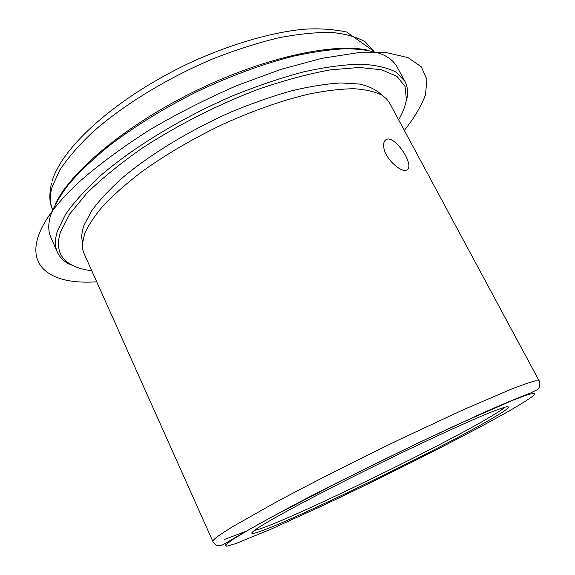 <?xml version="1.0" encoding="UTF-8"?>
<svg xmlns="http://www.w3.org/2000/svg" width="575" height="575" viewBox="0 0 575 575"><rect width="100%" height="100%" fill="white"/><g stroke="black" fill="none" stroke-linecap="round" stroke-linejoin="round"><path stroke-width="0.86" d="M408.387 162.61C409.443 166.721 408.832 169.23 406.554 170.128C400.854 172.773 384.927 158.542 383.805 147.301C383.281 143.038 384.215 140.386 386.608 139.344C392.768 136.39 405.849 152.253 408.387 162.61M254.538 530.344C273.786 527.404 430.991 451.612 486.939 418.837C496.527 413.274 502.528 409.371 504.943 407.129M481.534 413.655L476.661 415.696M489.541 419.98C500.962 413.403 507.373 409.17 508.767 407.272L507.66 406.525C504.67 407.129 499.179 408.99 491.187 412.11C473.189 419.383 442.98 433.011 407.517 449.973C343.929 480.434 277.315 515.315 258.836 527.412C252.827 531.307 250.65 533.327 252.317 533.456C264.378 534.197 430.948 454.07 489.541 419.98M539.213 380.966L389.562 102.99L386.4 98.735L381.836 95.141C374.85 91.612 365.535 89.47 353.884 88.73C340.961 88.873 326.111 90.62 309.357 93.962C282.627 100.258 254.042 110.256 223.618 123.948C193.337 138.388 166.074 154.316 141.817 171.724C126.888 183.138 114.224 194.242 103.831 205.031C94.882 215.452 88.478 225.012 84.633 233.716L82.34 244.181L82.649 249.033L83.684 252.677L212.901 541.535C212.47 540.658 214.834 538.408 220.002 534.786L232.092 527.016L273.499 503.535C308.868 484.445 355.76 460.625 401.357 438.653L464.377 409.263L511.146 389.217C522.359 384.876 530.524 382.08 535.641 380.83L539.213 380.966C539.508 379.658 540.601 388.082 537.603 389.541L531.02 392.797C518.894 397.447 504.016 403.636 486.371 411.355L417.119 443.411L337.295 482.684C300.38 501.156 264.708 520.397 230.28 540.421C224.595 544.015 221.001 545.761 219.485 545.668C217.285 546.121 215.086 544.741 212.901 541.535M381.548 94.968C376.733 89.923 369.33 86.279 359.332 84.029L340.903 82.958C326.37 83.806 309.925 86.43 291.568 90.814C272.385 96.219 252.461 103.184 231.79 111.722C190.382 129.914 150.65 154.05 122.583 177.675C109.566 189.369 99.238 200.438 91.605 210.896L84.065 225.163C81.722 231.667 81.204 237.317 82.505 242.118M398.604 119.794C402.895 112.52 405.49 105.721 406.388 99.403L405.052 86.451L396.915 76.331L381.642 69.783L359.289 67.462L330.373 69.877C308.171 73.88 283.985 80.407 257.823 89.441C216.904 105.139 178.48 124.624 142.542 147.904C120.542 163.278 101.962 178.408 86.796 193.279L69.69 214.08L60.361 232.307C55.912 247.336 59.412 258.067 70.869 264.5C76.417 267.648 83.382 269.74 91.77 270.775M404.671 106.706L407.294 96.816C408.099 90.994 407.28 85.79 404.836 81.204L396.261 72.27C387.636 67.699 375.892 64.989 361.028 64.156C344.454 64.529 325.393 67.081 303.837 71.817C281.161 77.826 257.442 85.826 232.659 95.824C182.929 117.257 134.938 146.345 101.682 174.663C86.322 188.665 74.304 201.854 65.629 214.231L57.399 230.999C54.797 239.329 54.797 246.388 57.392 252.173C59.534 256.903 63.157 260.727 68.26 263.637L77.697 267.598M404.836 81.204L397.095 67.002C394.22 61.669 389.16 57.407 381.901 54.215C372.406 50.808 360.482 48.968 346.128 48.71C330.46 49.428 312.901 51.922 293.437 56.185C262.667 64.005 230.532 75.821 197.045 91.641C163.889 108.237 134.521 126.335 108.934 145.935C93.258 158.779 80.112 171.242 69.496 183.332C60.447 195.011 54.129 205.749 50.55 215.553L49.996 217.53C48.099 225.228 48.386 231.84 50.859 237.367L57.392 252.173M368.323 50.284C333.73 42.342 263.185 57.629 194.17 91.612C125.134 125.551 69.985 172.119 55.171 204.377M404.326 130.41C414.244 117.947 421.288 106.087 425.471 94.839L426.938 79.494L421.288 66.808L407.977 57.601L386.752 52.684L357.88 52.749L322.194 58.255L281.225 69.28L237.094 85.495C206.878 98.634 177.747 113.412 149.716 129.842C123.122 146.783 99.978 163.803 80.277 180.917C7.037 248.048 32.725 286.386 96.693 281.786M232.286 539.774L225.393 545.057L226.758 546.25L235.527 543.691L270.825 529.23L322.093 505.863C388.111 474.857 467.942 434.477 510.248 410.342C521.324 403.902 529.144 398.971 533.708 395.535L534.987 393.048L528.102 394.543L512.62 400.337L457.42 424.58C421.842 441.047 380.269 461.157 340.479 481.174L271.91 516.903L247.861 530.315L232.286 539.774M224.351 539.487L246.538 531.084M52.117 181.103C62.632 145.676 118.335 96.578 189.75 62.905C229.971 44.404 270.537 32.559 303.032 29.296C318.097 28.218 332.637 29.124 346.653 32.013L373.858 51.29L365.377 41.975C357.039 37.052 345.855 33.882 331.832 32.473C316.257 32.2 298.461 33.997 278.437 37.864C257.435 42.945 235.527 49.967 212.714 58.916C166.973 78.236 123.021 105.232 92.539 132.236C78.459 145.633 67.455 158.405 59.527 170.531L52.052 187.162C49.637 195.816 49.817 203.219 52.591 209.372L52.699 209.616M386.601 139.344L384.898 140.631M506.891 406.654L508.767 407.272M252.971 531.595L252.317 533.456M406.388 99.403L407.294 96.816M70.869 264.5L68.26 263.637M51.419 183.533C48.997 194.889 49.385 203.507 52.591 209.372"/></g></svg>
